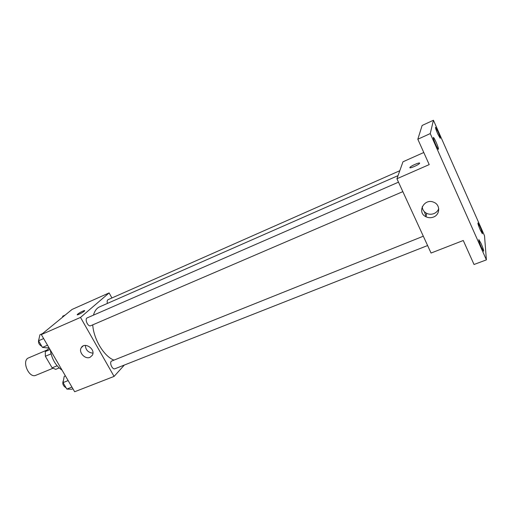 <?xml version="1.0" encoding="UTF-8"?>
<svg xmlns="http://www.w3.org/2000/svg" width="512" height="512" viewBox="0 0 512 512"><rect width="100%" height="100%" fill="white"/><g stroke="black" fill="none" stroke-linecap="round" stroke-linejoin="round"><path stroke-width="0.77" d="M47.085 350.01L28.582 357.888C21.248 360.461 28.89 378.714 35.872 375.29L52.851 368.307M57.101 365.798L52.128 367.84L45.357 356.275L45.299 351.558L49.235 348.147M52.128 367.84L55.706 369.35L59.142 367.942M51.04 353.875L45.357 356.275M50.048 349.536L45.299 351.558M50.31 349.99C51.763 359.027 55.686 365.76 62.08 370.182M124.339 365.05L114.074 376.41L74.656 391.75L41.325 334.586L72.058 309.446L109.114 292.915L111.923 297.958M398.035 175.629L99.642 306.835C96.698 308.16 94.637 310.931 93.459 315.149M92.736 324.851C93.6 339.13 103.968 356.294 113.805 360.058M114.074 376.41L80.512 317.414L109.114 292.915M398.49 182.17L87.251 317.85C84.326 318.886 87.949 327.149 90.701 325.728L402.842 191.635M399.795 170.72L108.07 299.667C107.13 300.23 106.918 301.472 107.437 303.405M427.61 245.542L114.912 368.762C112.525 369.952 109.267 363.059 111.334 361.184L423.322 236.205M80.512 317.414L41.325 334.586M90.035 357.318C85.056 359.693 78.214 352.128 81.306 347.648C84.653 341.491 95.962 349.312 92.326 355.277L90.035 357.318M77.235 314.765L77.734 314.125C79.584 312.493 85.517 309.658 84.64 310.822C83.987 312 76.269 315.949 77.28 314.579L77.728 314.118C80.806 311.968 83.123 310.803 84.685 310.637M92.922 353.146C88.25 352.634 85.728 350.061 85.344 345.421M426.08 216.454L424.358 211.68M486.4 259.866L430.246 133.581L433.434 120.25L484.512 235.757L486.4 259.866L474.035 264.493L463.27 240.499L431.053 253.043L396.922 178.752L402.989 161.786L423.776 152.506M433.434 120.25L422.125 125.472L417.824 139.232L430.246 133.581M396.922 178.752L429.21 164.602L417.824 139.232M433.498 217.043C430.938 218.022 428.448 217.933 426.022 216.787C416.518 212.538 424.179 197.882 433.76 202.246C440.467 204.691 440.237 214.637 433.498 217.043M409.856 167.68L409.99 167.334C411.258 165.6 421.203 161.555 419.469 163.482C418.317 165.075 409.197 168.922 409.856 167.552L409.99 167.334C411.034 165.875 419.45 162.195 419.603 163.136M438.739 208.685C437.882 210.944 436.288 212.576 433.971 213.574C431.456 214.541 429.005 214.464 426.611 213.331C423.891 211.859 422.432 209.638 422.234 206.675M436.115 142.227C437.85 146.259 438.618 148.621 438.426 149.312C438.003 149.216 437.088 147.629 435.68 144.538C433.939 140.48 433.171 138.112 433.363 137.434C433.798 137.542 434.714 139.142 436.115 142.227M481.133 243.584C482.957 247.866 483.789 250.419 483.629 251.245L481.363 247.302C479.526 242.989 478.694 240.429 478.861 239.622L481.133 243.584M480.077 226.765C481.76 230.714 482.534 233.062 482.406 233.798L480.282 230.01C478.586 226.035 477.811 223.686 477.939 222.963L480.077 226.765M438.074 131.808C439.674 135.539 440.397 137.722 440.243 138.342L437.696 133.818C436.09 130.061 435.36 127.878 435.52 127.264L438.074 131.808M72.922 388.774L71.718 389.248L66.829 389.088L63.04 382.611L64.218 376.39L65.414 375.904M71.93 387.078L66.829 389.088M68.141 380.576L63.04 382.611M63.475 380.307C62.074 383.45 62.931 385.933 66.048 387.757M48.806 347.411L47.61 347.923L42.451 347.398L38.573 340.768L39.923 334.752L42.509 333.619M47.533 345.222L42.451 347.398M43.648 338.56L38.573 340.768M38.938 339.13C37.843 342.214 38.803 344.614 41.824 346.33M62.509 317.254L62.739 316.147L65.222 315.04M83.072 345.997L81.306 347.648M426.611 213.331L426.022 216.787"/></g></svg>
